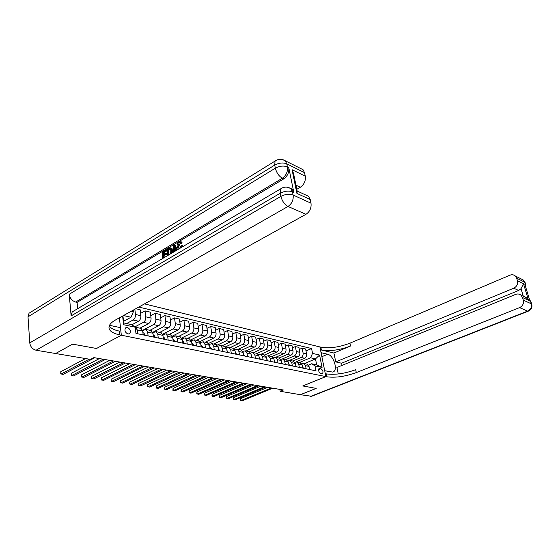 <?xml version="1.0" encoding="UTF-8"?>
<svg xmlns="http://www.w3.org/2000/svg" width="560" height="560" viewBox="0 0 560 560"><rect width="100%" height="100%" fill="white"/><g stroke="black" fill="none" stroke-linecap="round" stroke-linejoin="round"><path stroke-width="0.84" d="M128.051 334.033L129.78 333.585C131.033 331.009 130.2 328.958 127.295 327.425L125.531 327.88C124.306 330.47 125.146 332.521 128.051 334.033M55.692 353.5L72.632 344.141L96.523 348.481L121.324 335.202L325.885 376.6L319.907 346.941L144.487 303.898M279.867 389.403L280.203 391.293L283.367 390.005L93.877 357.63L90.538 359.394L55.692 353.528M320.887 368.718L319.123 368.557C318.157 370.419 318.703 372.071 320.754 373.52L322.504 373.674C323.477 371.826 322.938 370.174 320.887 368.718L318.563 369.677M289.709 187.95L292.152 189.196L293.846 192.486L292.474 191.856L293.118 195.02L310.989 203.182C311.542 207.928 309.862 211.638 305.963 214.312L288.001 206.465L36.085 350.231L55.643 353.521L72.583 344.134L96.523 348.481L121.324 335.202L119.406 317.807M312.55 353.402L319.578 355.04L322.063 367.416L315.021 365.904L311.696 363.769L316.673 364.854L315.49 358.897L310.52 357.777L312.55 353.402L311.591 348.53L138.789 307.055M122.941 315.847L123.739 322.938L131.887 324.709L135.233 327.222L135.961 333.403L316.001 370.853L315.021 365.904M135.233 327.222L123.592 324.716L122.619 316.029M131.369 311.178L133.406 311.654L133.231 310.142M528.178 311.22L311.633 396.263L300.398 394.695L316.218 388.395L302.785 385.952L316.19 388.388L300.377 394.688L280.203 391.293M332.787 372.099L324.702 370.727L325.885 376.6L302.785 385.952L325.885 376.6L326.809 376.789C335.461 377.944 345.289 376.544 356.293 372.596L519.575 307.622C522.718 306.005 523.964 303.513 523.313 300.153L531.293 303.793L530.628 301.616L530.04 301.343L524.755 284.025L525.343 284.319L524.692 282.177L516.677 278.194L517.454 280.756L523.488 283.731L528.542 300.314L526.183 297.57L523.768 296.373M304.451 363.58L315.49 358.897L319.578 355.04M311.696 363.769L308.49 365.12M148.134 335.937L147.665 332.122L145.985 329.476L142.625 330.54M158.27 338.044L157.794 334.278L156.107 331.653L152.845 332.647M168.168 340.102L167.671 336.378L165.977 333.774L162.827 334.698M177.828 342.111L177.324 338.422L175.623 335.853L172.564 336.714M187.257 344.071L186.746 340.424L185.038 337.876L182.07 338.681M196.469 345.989L195.951 342.384L194.236 339.857L191.352 340.606M205.471 347.865L204.939 344.295L203.224 341.789L200.424 342.489M214.27 349.692L213.731 346.164L212.009 343.686L209.286 344.33M222.873 351.484L222.327 347.984L220.605 345.534L217.952 346.136M231.28 353.227L230.727 349.769L228.998 347.34L226.422 347.9M239.505 354.942L238.945 351.519L237.216 349.104L234.703 349.629M247.548 356.615L246.981 353.227L245.259 350.84L242.809 351.323M255.423 358.253L254.849 354.9L253.12 352.527L250.733 352.982M263.13 359.856L262.549 356.531L260.82 354.186L258.489 354.606M270.676 361.424L270.088 358.134L268.359 355.81L266.084 356.202M278.061 362.964L277.473 359.702L275.744 357.399L273.525 357.763M285.299 364.469L284.704 361.242L282.975 358.953L280.805 359.296M292.39 365.939L291.788 362.747L290.059 360.479L287.938 360.794M299.334 367.388L298.732 364.217L297.003 361.977L294.931 362.264M306.138 368.802L305.529 365.666L303.807 363.44L301.777 363.706M299.446 362.502L310.52 357.777M296.1 361.872L304.542 358.253C306.117 357.371 306.796 355.908 306.572 353.871L305.62 348.985L302.148 348.166L299.299 349.412M292.747 361.06L301.056 357.476C302.638 356.587 303.317 355.117 303.1 353.073L302.148 348.166M289.45 360.367L297.808 356.755C299.39 355.852 300.076 354.375 299.859 352.324L298.914 347.396L295.365 346.556L292.453 347.844M285.915 359.59L294.252 355.964C295.841 355.054 296.527 353.57 296.31 351.512L295.365 346.556M282.597 358.862L290.941 355.222C292.53 354.312 293.216 352.821 293.006 350.749L292.068 345.772L288.449 344.918L285.474 346.241M278.943 358.085L287.315 354.41C288.911 353.5 289.597 351.995 289.387 349.916L288.449 344.918M275.569 357.35L283.934 353.661C285.53 352.737 286.223 351.232 286.013 349.139L285.082 344.113L281.393 343.238L278.348 344.61M271.831 356.559L280.238 352.835C281.834 351.904 282.527 350.392 282.317 348.285L281.393 343.238M268.366 355.81L276.787 352.065C278.383 351.127 279.083 349.608 278.88 347.494L277.949 342.426L274.183 341.53L271.082 342.944M264.572 354.991L273.007 351.218C274.61 350.28 275.31 348.747 275.107 346.626L274.183 341.53M261.037 354.235L269.486 350.434C271.096 349.489 271.796 347.949 271.593 345.814L270.676 340.697L266.833 339.787L263.655 341.25M259.455 359.093L258.874 355.754L257.145 353.395L265.629 349.573C267.239 348.621 267.946 347.074 267.743 344.932L266.833 339.787M253.554 352.625L262.031 348.775C263.648 347.816 264.355 346.262 264.159 344.106L263.249 338.94L259.322 338.009L256.074 339.521M249.55 351.799L258.097 347.893C259.714 346.927 260.428 345.366 260.225 343.203L259.322 338.009M245.917 350.98L254.422 347.074C256.046 346.101 256.76 344.533 256.564 342.356L255.661 337.141L251.657 336.189L248.332 337.75M241.759 350.168L250.404 346.178C252.028 345.198 252.742 343.616 252.553 341.432L251.657 336.189M238.112 349.3L246.652 345.338C248.283 344.358 248.997 342.769 248.808 340.571L247.912 335.3L243.824 334.327L240.422 335.944M233.786 348.509L242.543 344.428C244.174 343.434 244.895 341.838 244.706 339.626L243.824 334.327M230.146 347.585L238.714 343.567C240.345 342.573 241.066 340.963 240.884 338.744L240.002 333.424L235.816 332.43L232.337 334.103M225.624 346.829L234.514 342.636C236.152 341.628 236.88 340.011 236.691 337.778L235.816 332.43M222.005 345.835L230.601 341.761C232.239 340.746 232.967 339.122 232.785 336.882L231.917 331.506L227.64 330.491L224.07 332.227M217.259 345.114L226.31 340.802C227.948 339.787 228.683 338.149 228.501 335.895L227.64 330.491M213.689 344.043L222.306 339.906C223.951 338.884 224.686 337.239 224.511 334.971L223.65 329.546L219.275 328.51L215.628 330.302M208.705 343.378L217.917 338.933C219.569 337.897 220.304 336.245 220.129 333.963L219.275 328.51M205.184 342.216L213.829 338.016C215.481 336.98 216.216 335.314 216.048 333.025L215.201 327.537L210.728 326.48L206.99 328.342M199.941 341.607L209.342 337.015C210.994 335.972 211.736 334.299 211.568 331.996L210.728 326.48M196.49 340.34L205.156 336.084C206.815 335.027 207.557 333.347 207.389 331.03L206.556 325.493L201.985 324.408L198.149 326.34M190.96 339.808L200.571 335.062C202.23 333.998 202.979 332.304 202.818 329.98L201.985 324.408M187.593 338.429L196.287 334.103C197.953 333.039 198.702 331.331 198.541 328.993L197.722 323.393L193.046 322.287L189.112 324.296M181.762 337.981L191.597 333.06C193.263 331.982 194.012 330.267 193.858 327.915L193.046 322.287M178.5 336.469L187.215 332.08C188.881 330.995 189.637 329.273 189.483 326.907L188.678 321.251L183.89 320.117L179.858 322.203M172.333 336.126L182.413 331.009C184.086 329.917 184.842 328.181 184.695 325.808L183.89 320.117M169.197 334.467L177.933 330.008C179.599 328.909 180.362 327.166 180.215 324.772L179.424 319.053L174.524 317.891L170.387 320.061M162.666 334.236L173.012 328.909C174.685 327.803 175.455 326.046 175.308 323.645L174.524 317.891M159.67 332.416L168.427 327.887C170.1 326.774 170.87 325.003 170.73 322.588L169.953 316.806L164.941 315.623L160.692 317.877M152.747 332.311L163.394 326.767C165.067 325.64 165.844 323.862 165.704 321.433L164.941 315.623M149.919 330.323L158.69 325.717C160.37 324.583 161.147 322.798 161.014 320.355L160.258 314.51L155.12 313.292L150.759 315.644M142.576 330.358L153.538 324.569C155.218 323.421 155.995 321.622 155.869 319.165L155.12 313.292M139.93 328.174L148.722 323.491C150.409 322.343 151.186 320.53 151.06 318.059L150.325 312.151L145.061 310.905L140.581 313.355M134.841 326.928L143.444 322.315C145.131 321.153 145.908 319.333 145.789 316.848L145.061 310.905M131.95 324.758L138.509 321.216C140.196 320.047 140.98 318.213 140.868 315.714L140.147 309.736L135.807 308.714M126.581 323.554L133.098 320.005C134.785 318.829 135.576 316.981 135.464 314.468L134.848 309.246M123.557 321.335L131.019 317.24L123.494 315.539M309.624 369.523L309.015 366.408L306.824 364.091M311.591 348.53L306.005 350.952M302.89 368.123L302.281 364.973L300.09 362.635M296.016 366.695L295.414 363.517L293.223 361.158M289.002 365.239L288.407 362.026L286.209 359.653M281.841 363.748L281.253 360.507L279.055 358.113M274.533 362.229L273.952 358.953L271.747 356.538M267.071 360.675L266.49 357.371L264.292 354.935M253.12 352.527L256.676 353.297M251.664 357.469L251.097 354.102L248.892 351.617M243.712 355.817L243.145 352.408L240.947 349.909M235.578 354.123L235.025 350.686L232.82 348.159M227.269 352.394L226.716 348.922L224.518 346.374M205.674 341.971L205.73 342.328M218.764 350.63L218.225 347.116L216.027 344.547M197.064 340.06L197.12 340.48M210.07 348.817L209.538 345.268L207.34 342.678M188.258 338.1L188.321 338.583M201.18 346.969L200.648 343.385L198.457 340.767M179.249 336.091L179.326 336.651M192.073 345.072L191.555 341.453L189.371 338.807M170.037 334.04L170.121 334.67M182.756 343.14L182.252 339.472L180.068 336.805M160.608 331.933L160.699 332.64M173.215 341.152L172.718 337.449L170.541 334.761M150.962 329.77L151.06 330.568M163.443 339.122L162.96 335.377L160.79 332.661M141.085 327.558L141.197 328.475M153.433 337.036L152.964 333.249L150.801 330.512M143.178 334.901L142.716 331.072L140.56 328.307M133.406 311.654L131.019 317.24M137.739 333.774L137.284 329.917L135.121 327.138M316.673 364.854L322.063 367.416M123.592 324.716L123.739 322.938M309.911 369.586L309.33 368.032M267.736 387.331L240.737 398.58L241.052 400.526L271.376 387.954M240.737 398.58L240.604 400.323L242.431 400.729L272.734 388.185M303.219 368.193L302.589 366.583M260.855 386.155L233.779 397.537L234.094 399.504L264.509 386.778M233.779 397.537L233.646 399.301L235.494 399.714L265.895 387.016M296.401 366.772L295.715 365.106M253.848 384.958L226.688 396.48L226.996 398.468L257.509 385.588M226.688 396.48L226.562 398.258L228.424 398.678L258.923 385.826M289.436 365.33L288.701 363.601M246.701 383.74L219.464 395.402L219.765 397.404L250.369 384.363M219.464 395.402L219.338 397.201L221.228 397.614L251.811 384.615M282.331 363.853L281.54 362.068M239.414 382.494L212.1 394.296L212.401 396.319L243.089 383.124M212.1 394.296L211.974 396.116L213.885 396.536L244.559 383.376M333.389 371.854C338.17 369.691 333.417 355.208 327.649 354.256L321.069 352.688L319.907 346.941L320.824 347.172C329.427 348.628 339.129 347.298 349.944 343.175L509.873 275.212C511.917 274.428 513.723 274.68 515.291 275.975L523.313 280L525.098 282.52L523.313 280L521.094 278.887M528.542 300.314L522.522 297.535L520.975 295.148C519.4 293.909 517.615 293.664 515.62 294.406L336.91 367.479L338.254 373.968M342.048 365.379L341.593 363.23L335.748 361.9L513.758 288.19C516.859 286.545 518.091 284.067 517.454 280.756M333.914 353.031L321.398 350.014C330.008 351.449 339.724 350.112 350.553 346.003L333.914 353.031L335.748 361.9M522.522 297.535L523.313 300.153M516.677 278.194L515.291 275.975M523.306 296.233L521.031 288.722L518.63 290.493L513.758 288.19M341.593 363.23L518.63 290.493M326.809 376.789L326.221 373.87C334.866 375.06 344.68 373.667 355.67 369.698L356.293 372.596M521.031 288.722L523.488 283.731M180.404 242.753L178.668 246.631L179.361 248.437M179.97 248.227L181.223 245.588L182.777 245.623L182.637 246.722M180.985 241.794L182.238 242.9L181.51 243.565L180.208 242.585L179.193 242.683L179.956 242.935M175.924 249.767L174.153 250.817L174.027 251.797M172.396 252.763L173.418 245.357L174.265 244.853L175.028 245.105L177.541 249.725M162.834 258.405L162.001 252.175L165.662 249.991L166.425 250.236L166.53 251.027L163.597 252.77L163.8 254.24M165.662 249.991L165.767 250.782L162.834 252.532L163.121 254.646L165.858 253.022L166.621 253.26L166.726 254.058L163.996 255.675L164.227 257.425M293.846 192.486L288.757 167.573C289.275 172.298 287.595 176.071 283.731 178.892L282.359 178.241L75.635 302.057C72.065 300.86 69.93 298.263 69.23 294.28L71.127 315.889L72.198 311.913L74.403 310.611M77.658 308.686L77.084 302.386L283.731 178.892M170.611 247.982L171.255 248.143L172.34 250.404L172.249 252.854M109.494 325.325L120.491 327.642L121.324 335.202L119.728 334.88C112.126 333.235 108.556 330.484 109.025 326.627C109.543 324.338 111.713 322.112 115.542 319.956L305.963 214.312M292.04 169.687L293.566 173.572L297.248 191.443L296.912 193.389L292.04 169.687L305.284 176.211L304.535 172.655L286.769 163.821L287.392 166.894L288.757 167.573M305.284 176.211C305.816 180.845 304.164 184.527 300.335 187.25L295.953 185.178M296.807 189.301L300.335 187.25M300.426 168.385L303.03 169.687L304.535 172.655M36.085 350.231C32.501 349.244 30.394 346.801 29.771 342.888L28.014 316.813L29.036 313.215L31.227 311.864M305.767 195.02L308.525 196.301L310.219 199.528L296.912 193.389M310.989 203.182L310.219 199.528M77.084 302.386L75.635 302.057M119.728 334.88L119.315 331.114C114.156 330.022 110.789 328.307 109.221 325.955M165.858 253.022L165.963 253.82L163.226 255.444L163.996 255.675M163.226 255.444L163.548 257.824M165.963 253.82L166.726 254.058M162.834 252.532L163.597 252.77M165.767 250.782L166.53 251.027M167.65 255.563L166.796 249.312L168.581 248.241L170.492 247.898L171.577 250.159L171.178 253.484M169.456 254.338L170.632 253.113L170.828 250.586L170.009 248.766L168.7 249.032L167.643 249.669L168.371 254.982M171.577 250.159L172.34 250.404M170.359 247.828L171.122 248.073M167.643 249.669L168.406 249.907L169.05 254.576M169.589 248.661L170.086 248.815M170.212 248.927L168.406 249.907M168.7 249.032L169.47 249.277M176.281 250.474L175.651 249.235L173.383 250.572L173.173 252.308M174.265 244.853L177.065 250.005M173.768 247.394L173.495 249.641L175.308 248.563L173.957 245.903L173.768 247.394L174.538 247.646L174.356 249.13M173.383 250.572L174.153 250.817M174.615 247.205L174.538 247.646M179.193 242.683L177.905 246.386L178.668 246.631M177.905 246.386L179.137 248.437M178.374 249.235L177.156 246.834C176.89 244.685 177.541 243.026 179.116 241.857L180.768 241.724L182.238 242.9M181.475 242.648L180.747 243.306M182.014 245.371L181.58 247.345M275.086 362.341L274.225 360.507M231.98 381.227L204.589 393.176L204.883 395.22L235.662 381.85M204.589 393.176L204.47 395.01L206.402 395.437L237.16 382.109M267.68 360.801L266.763 358.918M224.392 379.925L196.931 392.035L197.225 394.093L228.081 380.555M196.931 392.035L196.819 393.883L198.765 394.317L229.607 380.821M260.12 359.226L259.147 357.301M216.657 378.609L189.119 390.866L189.406 392.945L220.346 379.239M189.119 390.866L189.007 392.742L190.981 393.176L221.907 379.505M252.399 357.623L251.356 355.656M208.754 377.258L181.153 389.676L181.433 391.776L212.45 377.888M181.153 389.676L181.048 391.566L183.043 392.014L214.046 378.161M244.51 355.985L243.404 353.969M200.69 375.879L173.019 388.458L173.299 390.579L204.393 376.509M173.019 388.458L172.921 390.376L174.937 390.824L206.017 376.789M236.446 354.305L235.277 352.247M192.451 374.472L164.724 387.219L164.997 389.361L196.161 375.102M164.724 387.219L164.633 389.158L166.67 389.606L197.82 375.389M228.207 352.59L226.968 350.49M184.044 373.037L156.254 385.952L156.527 388.115L187.747 373.667M156.254 385.952L156.163 387.912L158.235 388.367L189.448 373.961M219.779 350.84L218.47 348.691M175.448 371.567L147.609 384.664L147.875 386.848L179.158 372.204M147.609 384.664L147.525 386.638L149.618 387.1L180.894 372.498M211.162 349.048L211.281 348.579L209.776 346.85M166.67 370.069L138.782 383.341L139.034 385.546L170.38 370.699M138.782 383.341L138.705 385.343L140.819 385.812L172.151 371.007M202.349 347.214L202.468 346.745L200.886 344.967M157.696 368.536L129.759 381.997L130.011 384.223L161.406 369.166M129.759 381.997L129.689 384.02L131.831 384.489L163.219 369.481M193.333 345.338L193.459 344.862L191.786 343.042M148.519 366.968L120.547 380.618L120.792 382.872L152.236 367.598M120.547 380.618L120.484 382.662L122.654 383.145L154.084 367.92M184.107 343.42L183.106 341.292L182.469 341.068M139.139 365.365L111.132 379.211L111.37 381.486L142.849 366.002M111.132 379.211L111.076 381.283L113.267 381.766L144.746 366.324M182.637 342.286L182.581 341.859M174.657 341.453L173.67 339.304L172.935 339.045M129.549 363.727L101.507 377.776L101.738 380.072L133.259 364.357M101.507 377.776L101.458 379.869L103.677 380.359L135.191 364.693M173.11 340.368L173.026 339.71M164.983 339.437L164.01 337.274L163.17 336.973M119.735 362.047L91.672 376.306L91.889 378.63L123.438 362.684M91.672 376.306L91.623 378.42L93.877 378.917L125.419 363.02M163.408 338.345L163.24 337.547M155.078 337.379L154.112 335.188L153.16 334.852M109.69 360.332L81.606 374.801L81.823 377.146L113.386 360.969M81.606 374.801L81.571 376.943L83.853 377.447L115.416 361.312M153.468 336.259L153.223 335.349M144.928 335.265L143.969 333.053L142.912 332.675M99.407 358.575L71.316 373.268L71.519 375.634L103.103 359.205M71.316 373.268L71.288 375.431L73.598 375.942L105.175 359.562M143.094 334.201L142.961 333.109M85.54 358.547L60.788 371.693L60.977 374.087L89.229 359.17M60.788 371.693L60.76 373.884L63.105 374.402L94.696 357.77M301.056 357.476L304.542 358.253M294.252 355.964L297.808 356.755M287.315 354.41L290.941 355.222M280.238 352.835L283.934 353.661M273.007 351.218L276.787 352.065M265.629 349.573L269.486 350.434M258.097 347.893L262.031 348.775M250.404 346.178L254.422 347.074M242.543 344.428L246.652 345.338M234.514 342.636L238.714 343.567M226.31 340.802L230.601 341.761M217.917 338.933L222.306 339.906M209.342 337.015L213.829 338.016M200.571 335.062L205.156 336.084M191.597 333.06L196.287 334.103M182.413 331.009L187.215 332.08M173.012 328.909L177.933 330.008M163.394 326.767L168.427 327.887M153.538 324.569L158.69 325.717M143.444 322.315L148.722 323.491M133.098 320.005L138.509 321.216M303.1 353.073L306.572 353.871M305.529 365.666L309.015 366.408M298.732 364.217L302.281 364.973M296.31 351.512L299.859 352.324M291.788 362.747L295.414 363.517M289.387 349.916L293.006 350.749M284.704 361.242L288.407 362.026M282.317 348.285L286.013 349.139M277.473 359.702L281.253 360.507M275.107 346.626L278.88 347.494M270.088 358.134L273.952 358.953M267.743 344.932L271.593 345.814M262.549 356.531L266.49 357.371M260.225 343.203L264.159 344.106M254.849 354.9L258.874 355.754M252.553 341.432L256.564 342.356M246.981 353.227L251.097 354.102M244.706 339.626L248.808 340.571M238.945 351.519L243.145 352.408M236.691 337.778L240.884 338.744M230.727 349.769L235.025 350.686M228.501 335.895L232.785 336.882M222.327 347.984L226.716 348.922M220.129 333.963L224.511 334.971M213.731 346.164L218.225 347.116M211.568 331.996L216.048 333.025M204.939 344.295L209.538 345.268M202.818 329.98L207.389 331.03M195.951 342.384L200.648 343.385M193.858 327.915L198.541 328.993M186.746 340.424L191.555 341.453M184.695 325.808L189.483 326.907M177.324 338.422L182.252 339.472M175.308 323.645L180.215 324.772M167.671 336.378L172.718 337.449M165.704 321.433L170.73 322.588M157.794 334.278L162.96 335.377M155.869 319.165L161.014 320.355M147.665 332.122L152.964 333.249M145.789 316.848L151.06 318.059M137.284 329.917L142.716 331.072M135.464 314.468L140.868 315.714M318.815 368.858L319.746 368.473M309.547 369.124L309.96 369.208M302.813 367.717L303.275 367.815M295.939 366.282L296.457 366.394M288.925 364.819L289.499 364.938M281.771 363.328L282.401 363.461M321.398 350.014L320.824 347.172M350.553 346.003L349.944 343.175M310.604 396.41L527.611 311.129L519.575 307.622M529.536 299.684L531.034 301.931L529.508 299.607M531.125 302.232L531.699 304.108L531.293 303.793C531.944 307.104 530.719 309.554 527.611 311.129L528.374 311.136C531.37 309.617 532.476 307.272 531.699 304.108L531.797 304.402M525.889 287.756L525.756 284.655L525.343 284.319L525.532 286.587M525.203 282.842L525.854 284.97M321.874 356.699L327.649 354.256M29.771 342.888L280.91 196.371L280.28 193.2L71.127 315.889M69.23 294.28L275.345 168.168L274.736 165.088L28.014 316.813M282.359 178.241C286.23 175.413 287.903 171.633 287.392 166.894C283.661 165.494 279.643 165.921 275.345 168.168C276.577 172.844 278.915 176.197 282.359 178.241M276.927 159.971L275.051 161.077L274.736 165.088C279.027 162.827 283.038 162.407 286.769 163.821L285.271 160.797L282.163 159.453M288.001 206.465C291.942 203.693 293.65 199.878 293.118 195.02C289.352 193.725 285.285 194.173 280.91 196.371C282.17 201.159 284.536 204.526 288.001 206.465M282.604 187.761L280.679 188.846L280.28 193.2C284.648 190.995 288.715 190.547 292.474 191.856L290.78 188.552L287.511 187.243M274.463 361.802L275.149 361.949M267.001 360.248L267.75 360.402M259.378 358.659L260.197 358.827M251.594 357.035L252.476 357.217M243.635 355.376L244.594 355.572M235.508 353.682L236.537 353.892M227.192 351.946L228.298 352.177M218.694 350.175L219.877 350.42M210 348.362L211.267 348.621M209.783 346.906L210.14 346.976M201.11 346.507L202.461 346.787M200.893 345.03L201.334 345.128M192.01 344.603L193.452 344.904M191.793 343.119L192.325 343.231M182.693 342.664L184.226 342.986M182.483 341.159L183.106 341.292M173.152 340.676L174.783 341.012M172.949 339.15L173.67 339.304M163.38 338.632L165.116 338.996M163.184 337.099L164.01 337.274M153.377 336.546L155.211 336.931M153.181 334.992L154.112 335.188M143.115 334.411L145.068 334.817M142.926 332.836L143.969 333.053M128.947 334.033L129.78 333.585M303.807 363.44L307.293 364.189M297.003 361.977L300.559 362.74M290.059 360.479L293.685 361.263M282.975 358.953L286.678 359.751M275.744 357.399L279.524 358.211M268.359 355.81L272.223 356.643M260.82 354.186L264.761 355.033M245.259 350.84L249.368 351.722M237.216 349.104L241.416 350.014M228.998 347.34L233.296 348.264M220.605 345.534L224.994 346.479M212.009 343.686L216.503 344.652M203.224 341.789L207.823 342.783M194.236 339.857L198.94 340.872M185.038 337.876L189.847 338.912M175.623 335.853L180.544 336.91M165.977 333.774L171.024 334.859M156.107 331.653L161.273 332.766M145.985 329.476L151.277 330.61M135.618 327.243L141.043 328.412M520.975 295.148L526.183 297.57M297.157 191.016L308.525 196.301M29.036 313.215L275.051 161.077C278.418 158.781 281.827 158.69 285.271 160.797L303.03 169.687M72.198 311.913L280.679 188.846C284.004 186.648 287.371 186.55 290.78 188.552L292.152 189.196M171.255 248.143L170.492 247.898M181.524 241.976L180.768 241.724"/></g></svg>
